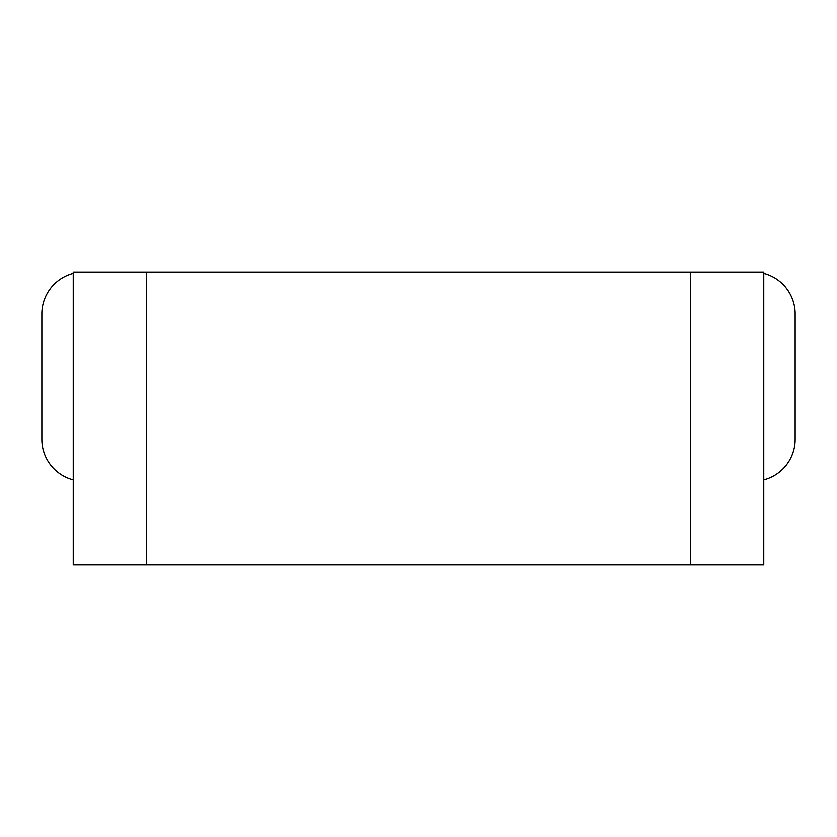 <?xml version="1.0" encoding="UTF-8"?>
<svg xmlns="http://www.w3.org/2000/svg" width="837" height="837" viewBox="0 0 837 837"><rect width="100%" height="100%" fill="white"/><g stroke="black" fill="none" stroke-linecap="round" stroke-linejoin="round"><path stroke-width="1.26" d="M690.525 564.975L763.762 564.975L763.762 272.025L73.237 272.025L73.237 564.975L690.525 564.975L690.525 272.025M763.762 273.354A41.85 41.85 0 0 1 795.15 313.875L795.15 439.425A41.85 41.85 0 0 1 763.762 479.946M73.237 479.946A41.85 41.85 0 0 1 41.85 439.425L41.85 313.875A41.85 41.85 0 0 1 73.237 273.354M146.475 272.025L146.475 564.975"/></g></svg>
